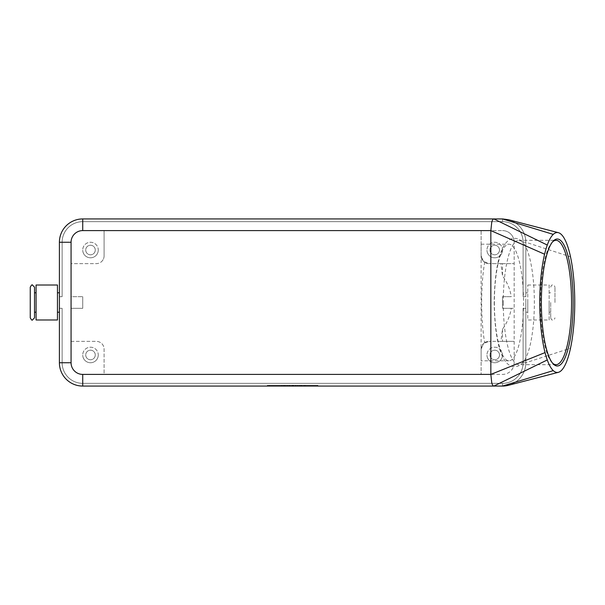 <?xml version="1.0" encoding="UTF-8"?>
<svg xmlns="http://www.w3.org/2000/svg" width="605" height="605" viewBox="0 0 605 605"><rect width="100%" height="100%" fill="white"/><g stroke="black" fill="none" stroke-linecap="round" stroke-linejoin="round"><path stroke-width="0.45" stroke-dasharray="3.02 2.27" d="M494.383 302.5A58.299 14.573 90 0 0 508.956 360.799A58.299 14.573 90 0 0 523.529 302.5A58.299 14.573 90 0 0 508.956 244.201A58.299 14.573 90 0 0 494.383 302.5M34.523 287.148L34.523 317.852M554.974 302.5L554.974 287.148L554.974 302.5M525.828 362.743L523.106 362.743L525.828 362.743L523.106 362.743L525.828 362.743L523.106 362.743L525.828 362.743L523.106 362.743L525.828 362.743L523.106 362.743L525.828 362.743L523.106 362.743L523.106 308.331L525.828 308.331L523.106 308.331L523.106 362.743L523.106 308.331L525.828 308.331L523.106 308.331L523.106 362.743L523.106 308.331L525.828 308.331L523.106 308.331L523.106 362.743L523.106 308.331L525.828 308.331L523.106 308.331L525.828 308.331L523.106 308.331L523.106 362.743L525.828 362.743L525.828 242.257L525.828 362.743L525.828 308.331L525.828 362.743L525.828 308.331L525.828 362.743L525.828 308.331L525.828 362.743L525.828 308.331L525.828 362.743L525.828 308.331L525.828 362.743L525.828 308.331L523.106 308.331L523.106 362.743A20.6 20.6 0 0 1 502.505 383.343A20.6 20.6 0 0 0 523.106 362.743A20.6 20.6 0 0 1 502.505 383.343A20.6 20.6 0 0 0 523.106 362.743A20.6 20.6 0 0 1 502.505 383.343A20.6 20.6 0 0 0 523.106 362.743A20.6 20.6 0 0 1 517.071 377.316A20.6 20.6 0 0 0 523.106 362.743A20.6 20.6 0 0 1 502.505 383.343L82.726 383.343A20.6 20.6 0 0 1 68.153 377.316A20.6 20.6 0 0 0 82.726 383.343L502.505 383.343A20.6 20.6 0 0 0 523.106 362.743L523.106 308.331L523.106 362.743A20.6 20.6 0 0 1 502.505 383.343L82.726 383.343A20.6 20.6 0 0 1 62.126 362.743L62.126 308.331L59.403 308.331L59.403 292.782L59.403 296.669L62.126 296.669L62.126 242.257A20.6 20.6 0 0 1 68.153 227.684A20.6 20.6 0 0 0 62.126 242.257A20.6 20.6 0 0 1 82.726 221.657A20.6 20.6 0 0 0 62.126 242.257A20.6 20.6 0 0 1 82.726 221.657A20.6 20.6 0 0 0 62.126 242.257A20.6 20.6 0 0 1 82.726 221.657A20.6 20.6 0 0 0 62.126 242.257A20.6 20.6 0 0 1 82.726 221.657A20.6 20.6 0 0 0 62.126 242.257A20.6 20.6 0 0 1 82.726 221.657A20.6 20.6 0 0 0 62.126 242.257L62.126 296.669L59.403 296.669L59.403 242.257A23.323 23.323 0 0 1 82.726 218.934A23.323 23.323 0 0 0 66.232 225.763A23.323 23.323 0 0 1 82.726 218.934A23.323 23.323 0 0 0 66.232 225.763A23.323 23.323 0 0 1 82.726 218.934A23.323 23.323 0 0 0 66.232 225.763A23.323 23.323 0 0 1 82.726 218.934A23.323 23.323 0 0 0 66.232 225.763A23.323 23.323 0 0 1 82.726 218.934A23.323 23.323 0 0 0 66.232 225.763A23.323 23.323 0 0 1 82.726 218.934A23.323 23.323 0 0 0 59.403 242.257A23.323 23.323 0 0 1 66.232 225.763A23.323 23.323 0 0 0 59.403 242.257A23.323 23.323 0 0 1 66.232 225.763A23.323 23.323 0 0 0 59.403 242.257A23.323 23.323 0 0 1 66.232 225.763A23.323 23.323 0 0 0 59.403 242.257A23.323 23.323 0 0 1 66.232 225.763A23.323 23.323 0 0 0 59.403 242.257A23.323 23.323 0 0 1 66.232 225.763A23.323 23.323 0 0 0 59.403 242.257L59.403 296.669L62.126 296.669L62.126 242.257L62.126 296.669L59.403 296.669L59.403 242.257L59.403 296.669L62.126 296.669L62.126 242.257L62.126 296.669L59.403 296.669L59.403 242.257L59.403 296.669L62.126 296.669L62.126 242.257L62.126 296.669L59.403 296.669L59.403 242.257L59.403 296.669L62.126 296.669L62.126 242.257L62.126 296.669L59.403 296.669L59.403 242.257L59.403 296.669L59.403 242.257L62.126 242.257L62.126 296.669L62.126 242.257L59.403 242.257L62.126 242.257L59.403 242.257L59.403 362.743A23.323 23.323 0 0 0 82.726 386.066A23.323 23.323 0 0 1 66.232 379.237A23.323 23.323 0 0 0 82.726 386.066A23.323 23.323 0 0 1 66.232 379.237A23.323 23.323 0 0 0 82.726 386.066A23.323 23.323 0 0 1 66.232 379.237A23.323 23.323 0 0 0 82.726 386.066A23.323 23.323 0 0 1 66.232 379.237A23.323 23.323 0 0 0 82.726 386.066A23.323 23.323 0 0 1 66.232 379.237A23.323 23.323 0 0 0 82.726 386.066A23.323 23.323 0 0 1 66.232 379.237A23.323 23.323 0 0 0 82.726 386.066L502.505 386.066A23.323 23.323 0 0 0 518.992 379.237C516.103 382.095 512.7 384.092 508.782 385.204A23.323 23.323 0 0 0 518.992 379.237A23.323 23.323 0 0 1 502.505 386.066A23.323 23.323 0 0 0 518.992 379.237A23.323 23.323 0 0 1 502.505 386.066A23.323 23.323 0 0 0 518.992 379.237A23.323 23.323 0 0 1 502.505 386.066A23.323 23.323 0 0 0 518.992 379.237A23.323 23.323 0 0 1 502.505 386.066A23.323 23.323 0 0 0 518.992 379.237A23.323 23.323 0 0 1 502.505 386.066A23.323 23.323 0 0 0 518.992 379.237A23.323 23.323 0 0 1 502.505 386.066L82.726 386.066L502.505 386.066L82.726 386.066L502.505 386.066L82.726 386.066L502.505 386.066L82.726 386.066L502.505 386.066L82.726 386.066L502.505 386.066L82.726 386.066L82.726 383.343L502.505 383.343A20.6 20.6 0 0 0 523.106 362.743L523.106 308.331L525.828 308.331L525.828 362.743A23.323 23.323 0 0 1 518.992 379.237A23.323 23.323 0 0 0 525.828 362.743A23.323 23.323 0 0 1 518.992 379.237A23.323 23.323 0 0 0 525.828 362.743A23.323 23.323 0 0 1 518.992 379.237A23.323 23.323 0 0 0 525.828 362.743A23.323 23.323 0 0 1 518.992 379.237A23.323 23.323 0 0 0 525.828 362.743A23.323 23.323 0 0 1 518.992 379.237A23.323 23.323 0 0 0 525.828 362.743A23.323 23.323 0 0 1 518.992 379.237A23.323 23.323 0 0 0 525.828 362.743C525.722 369.141 523.446 374.639 518.992 379.237A23.323 23.323 0 0 0 525.828 362.743L570.5 348.208M59.403 362.743L62.126 362.743L59.403 362.743L62.126 362.743L59.403 362.743L62.126 362.743L59.403 362.743L62.126 362.743L59.403 362.743L62.126 362.743L59.403 362.743L62.126 362.743L62.126 308.331L59.403 308.331L62.126 308.331L62.126 362.743L62.126 308.331L59.403 308.331L62.126 308.331L62.126 362.743L59.403 362.743A23.323 23.323 0 0 0 66.232 379.237A23.323 23.323 0 0 1 59.403 362.743L59.403 308.331L62.126 308.331L62.126 362.743A20.6 20.6 0 0 0 68.153 377.316A20.6 20.6 0 0 1 62.126 362.743A20.6 20.6 0 0 0 82.726 383.343A20.6 20.6 0 0 1 62.126 362.743A20.6 20.6 0 0 0 82.726 383.343L502.505 383.343L82.726 383.343A20.6 20.6 0 0 1 62.126 362.743L62.126 308.331L62.126 362.743A20.6 20.6 0 0 0 82.726 383.343L502.505 383.343L82.726 383.343A20.6 20.6 0 0 1 62.126 362.743L62.126 308.331L59.403 308.331L59.403 362.743A23.323 23.323 0 0 0 66.232 379.237A23.323 23.323 0 0 1 59.403 362.743A23.323 23.323 0 0 0 66.232 379.237A23.323 23.323 0 0 1 59.403 362.743A23.323 23.323 0 0 0 66.232 379.237A23.323 23.323 0 0 1 59.403 362.743A23.323 23.323 0 0 0 66.232 379.237A23.323 23.323 0 0 1 59.403 362.743A23.323 23.323 0 0 0 66.232 379.237A23.323 23.323 0 0 1 59.403 362.743L59.403 308.331L59.403 362.743L59.403 308.331L59.403 362.743L59.403 308.331L59.403 362.743L59.403 308.331L59.403 362.743L59.403 308.331L62.126 308.331L62.126 362.743A20.6 20.6 0 0 0 82.726 383.343L502.505 383.343L82.726 383.343A20.6 20.6 0 0 1 62.126 362.743L62.126 308.331L59.403 308.331L62.126 308.331L62.126 362.743A20.6 20.6 0 0 0 82.726 383.343L502.505 383.343L82.726 383.343L82.726 386.066L82.726 383.343L82.726 386.066L82.726 383.343L82.726 386.066L82.726 383.343L82.726 386.066L82.726 383.343L82.726 386.066L82.726 383.343L82.726 386.066L502.505 386.066L502.505 383.343A20.6 20.6 0 0 0 517.071 377.316A20.6 20.6 0 0 1 502.505 383.343L502.505 386.066M508.782 219.796C512.7 220.908 516.103 222.905 518.992 225.763C523.446 230.361 525.722 235.859 525.828 242.257A23.323 23.323 0 0 0 502.505 218.934L502.505 221.657A20.6 20.6 0 0 1 517.071 227.684A20.6 20.6 0 0 0 502.505 221.657A20.6 20.6 0 0 1 523.106 242.257A20.6 20.6 0 0 0 502.505 221.657A20.6 20.6 0 0 1 523.106 242.257A20.6 20.6 0 0 0 502.505 221.657A20.6 20.6 0 0 1 523.106 242.257A20.6 20.6 0 0 0 502.505 221.657A20.6 20.6 0 0 1 523.106 242.257A20.6 20.6 0 0 0 502.505 221.657A20.6 20.6 0 0 1 523.106 242.257A20.6 20.6 0 0 0 502.505 221.657L82.726 221.657A20.6 20.6 0 0 0 68.153 227.684A20.6 20.6 0 0 1 82.726 221.657L502.505 221.657L82.726 221.657L502.505 221.657L82.726 221.657L502.505 221.657L82.726 221.657L502.505 221.657L82.726 221.657L502.505 221.657L82.726 221.657L502.505 221.657L502.505 218.934A23.323 23.323 0 0 1 518.992 225.763A23.323 23.323 0 0 0 502.505 218.934A23.323 23.323 0 0 1 518.992 225.763A23.323 23.323 0 0 0 502.505 218.934A23.323 23.323 0 0 1 518.992 225.763A23.323 23.323 0 0 0 502.505 218.934A23.323 23.323 0 0 1 518.992 225.763A23.323 23.323 0 0 0 502.505 218.934A23.323 23.323 0 0 1 518.992 225.763A23.323 23.323 0 0 0 502.505 218.934A23.323 23.323 0 0 1 518.992 225.763A23.323 23.323 0 0 0 502.505 218.934L82.726 218.934A23.323 23.323 0 0 0 59.403 242.257L62.126 242.257L59.403 242.257M525.828 242.257L523.106 242.257A20.6 20.6 0 0 0 517.071 227.684A20.6 20.6 0 0 1 523.106 242.257L523.106 296.669L525.828 296.669L523.106 296.669L523.106 242.257L523.106 296.669L523.106 242.257L525.828 242.257L525.828 296.669L525.828 242.257A23.323 23.323 0 0 0 518.992 225.763A23.323 23.323 0 0 1 525.828 242.257L525.828 296.669L523.106 296.669L523.106 242.257L523.106 296.669L525.828 296.669L525.828 242.257L525.828 296.669L523.106 296.669L523.106 242.257L523.106 296.669L525.828 296.669L525.828 242.257L525.828 296.669L523.106 296.669L523.106 242.257L523.106 296.669L525.828 296.669L525.828 242.257L525.828 296.669L523.106 296.669L523.106 242.257L523.106 296.669L525.828 296.669L525.828 242.257L525.828 296.669L523.106 296.669L525.828 296.669L525.828 242.257A23.323 23.323 0 0 0 518.992 225.763A23.323 23.323 0 0 1 525.828 242.257A23.323 23.323 0 0 0 518.992 225.763A23.323 23.323 0 0 1 525.828 242.257A23.323 23.323 0 0 0 518.992 225.763A23.323 23.323 0 0 1 525.828 242.257A23.323 23.323 0 0 0 518.992 225.763A23.323 23.323 0 0 1 525.828 242.257A23.323 23.323 0 0 0 518.992 225.763A23.323 23.323 0 0 1 525.828 242.257L570.5 256.792M502.505 329.112L502.505 341.371L514.167 341.371L488.901 341.371L500.91 341.371L502.505 329.112C507.255 322.563 510.174 315.636 511.248 308.331L514.167 308.331L514.167 362.743A11.661 11.661 0 0 1 502.505 374.404L104.098 374.404L104.098 349.145A7.774 7.774 0 0 0 96.324 341.371A7.774 7.774 0 0 1 104.098 349.145L104.098 374.404L82.726 374.404A11.661 11.661 0 0 1 71.065 362.743L71.065 308.331L82.726 308.331L82.726 296.669L82.726 308.331L71.065 308.331L71.065 296.669L82.726 296.669L71.065 296.669L71.065 263.629L96.324 263.629A7.774 7.774 0 0 0 101.821 261.352A7.774 7.774 0 0 1 96.324 263.629L71.065 263.629L71.065 242.257A11.661 11.661 0 0 1 82.726 230.596L481.126 230.596L481.126 255.854A7.774 7.774 0 0 0 483.403 261.352L481.126 255.854L481.126 244.201L481.126 255.854L483.403 261.352A7.774 7.774 0 0 0 488.901 263.629L483.403 261.352L484.681 262.388C482.707 273.725 481.701 287.095 481.656 302.5C481.701 317.905 482.707 331.275 484.681 342.611L483.403 343.648L488.901 341.371A7.774 7.774 0 0 0 483.403 343.648L481.126 349.145L483.403 343.648L481.126 349.145L481.126 360.799L481.126 255.854L483.403 261.352L484.681 262.388M499.511 354.976A4.779 4.779 0 0 1 494.731 359.748A4.779 4.779 0 0 1 489.952 354.976A4.779 4.779 0 0 1 494.731 350.197A4.779 4.779 0 0 1 499.511 354.976A4.779 4.779 0 0 1 494.731 359.748A4.779 4.779 0 0 1 489.952 354.976A4.779 4.779 0 0 1 494.731 350.197A4.779 4.779 0 0 1 499.511 354.976M502.505 354.976A7.774 7.774 0 0 1 494.731 362.743A7.774 7.774 0 0 1 486.957 354.976A7.774 7.774 0 0 0 494.731 362.743A7.774 7.774 0 0 0 502.505 354.976A7.774 7.774 0 0 0 494.731 347.202A7.774 7.774 0 0 0 486.957 354.976A7.774 7.774 0 0 1 494.731 347.202A7.774 7.774 0 0 1 502.505 354.976M95.272 250.024A4.779 4.779 0 0 1 90.493 254.803A4.779 4.779 0 0 1 85.721 250.024A4.779 4.779 0 0 1 90.493 245.252A4.779 4.779 0 0 1 95.272 250.024A4.779 4.779 0 0 1 90.493 254.803A4.779 4.779 0 0 1 85.721 250.024A4.779 4.779 0 0 1 90.493 245.252A4.779 4.779 0 0 1 95.272 250.024M98.267 250.024A7.774 7.774 0 0 1 90.493 257.798A7.774 7.774 0 0 1 82.726 250.024A7.774 7.774 0 0 0 90.493 257.798A7.774 7.774 0 0 0 98.267 250.024A7.774 7.774 0 0 0 90.493 242.257A7.774 7.774 0 0 0 82.726 250.024A7.774 7.774 0 0 1 90.493 242.257A7.774 7.774 0 0 1 98.267 250.024M499.511 250.024A4.779 4.779 0 0 1 494.731 254.803A4.779 4.779 0 0 1 489.952 250.024A4.779 4.779 0 0 1 494.731 245.252A4.779 4.779 0 0 1 499.511 250.024A4.779 4.779 0 0 1 494.731 254.803A4.779 4.779 0 0 1 489.952 250.024A4.779 4.779 0 0 1 494.731 245.252A4.779 4.779 0 0 1 499.511 250.024M502.505 250.024A7.774 7.774 0 0 1 494.731 257.798A7.774 7.774 0 0 1 486.957 250.024A7.774 7.774 0 0 0 494.731 257.798A7.774 7.774 0 0 0 502.505 250.024A7.774 7.774 0 0 0 494.731 242.257A7.774 7.774 0 0 0 486.957 250.024A7.774 7.774 0 0 1 494.731 242.257A7.774 7.774 0 0 1 502.505 250.024M95.272 354.976A4.779 4.779 0 0 1 90.493 359.748A4.779 4.779 0 0 1 85.721 354.976A4.779 4.779 0 0 1 90.493 350.197A4.779 4.779 0 0 1 95.272 354.976A4.779 4.779 0 0 1 90.493 359.748A4.779 4.779 0 0 1 85.721 354.976A4.779 4.779 0 0 1 90.493 350.197A4.779 4.779 0 0 1 95.272 354.976M98.267 354.976A7.774 7.774 0 0 1 90.493 362.743A7.774 7.774 0 0 1 82.726 354.976A7.774 7.774 0 0 0 90.493 362.743A7.774 7.774 0 0 0 98.267 354.976A7.774 7.774 0 0 0 90.493 347.202A7.774 7.774 0 0 0 82.726 354.976A7.774 7.774 0 0 1 90.493 347.202A7.774 7.774 0 0 1 98.267 354.976M484.681 342.611L483.403 343.648A7.774 7.774 0 0 0 481.126 349.145L481.126 374.404L481.126 349.145M552.577 241.841A62.186 15.548 90 0 0 551.987 242.416A62.186 15.548 90 0 0 540.454 302.5A62.186 15.548 90 0 0 551.987 362.584A62.186 15.548 90 0 0 552.577 363.159M503.262 302.5A62.186 15.548 90 0 0 518.81 364.686A62.186 15.548 90 0 0 523.295 362.04A62.186 15.548 90 0 0 534.359 302.5A62.186 15.548 90 0 0 523.295 242.96A62.186 15.548 90 0 0 518.81 240.314A62.186 15.548 90 0 0 503.262 302.5M511.248 308.331L502.505 308.331L502.505 296.669L511.248 296.669C510.174 289.364 507.255 282.437 502.505 275.888L500.91 263.629L488.901 263.629L514.167 263.629L502.505 263.629L502.505 275.888M36.081 302.5L36.081 292.782L36.081 302.5M34.523 292.782L34.523 302.5M57.46 302.5L57.46 292.782L57.46 302.5M57.46 319.992L57.46 285.008M36.081 319.992L36.081 285.008M550.701 302.5L550.701 317.852L550.701 302.5M549.143 302.5L549.143 312.218L549.143 302.5M525.828 302.5L525.828 312.218L525.828 302.5M527.772 302.5L527.772 312.218L527.772 302.5M527.772 285.008L549.143 285.008L549.143 319.992L527.772 319.992L527.772 285.008L527.772 319.992M549.143 319.992L549.143 285.008M30.25 302.5L30.25 317.852M481.126 255.854L481.126 230.596L502.505 230.596L82.726 230.596A11.661 11.661 0 0 0 71.065 242.257L71.065 362.743A11.661 11.661 0 0 0 82.726 374.404L502.505 374.404A11.661 11.661 0 0 0 514.167 362.743L514.167 242.257L514.167 308.331L502.505 308.331L502.505 296.669L511.248 296.669M502.505 263.629L500.91 263.629M500.91 341.371L502.505 341.371M104.098 255.854A7.774 7.774 0 0 1 101.821 261.352A7.774 7.774 0 0 0 104.098 255.854L104.098 230.596L104.098 255.854M71.065 341.371L96.324 341.371L71.065 341.371M502.505 230.596A11.661 11.661 0 0 1 514.167 242.257A11.661 11.661 0 0 0 502.505 230.596M82.726 218.934L502.505 218.934L82.726 218.934L502.505 218.934L82.726 218.934L502.505 218.934L82.726 218.934L502.505 218.934L82.726 218.934L502.505 218.934L82.726 218.934L502.505 218.934L82.726 218.934L82.726 221.657L82.726 218.934M59.403 296.669L62.126 296.669L59.403 296.669M315.931 386.066L267.349 386.066L317.882 386.066L292.616 386.066L292.616 385.287L315.931 385.287L269.293 385.287L317.882 385.287L267.349 385.287L297.471 385.287L287.753 385.287L292.616 385.287L292.616 386.066L315.931 386.066L315.931 385.287M62.126 308.331L59.403 308.331L62.126 308.331M299.414 386.066L299.414 385.287L305.245 385.287L299.414 385.287L299.414 386.066L300.874 386.066L299.414 386.066M304.761 386.066L300.874 386.066L305.245 386.066L304.761 386.066L304.761 385.287L304.761 386.066M303.786 386.066L301.358 386.066L303.786 386.066L301.358 386.066L301.358 385.287L301.358 386.066L305.245 386.066L303.786 386.066L303.786 385.287L303.786 386.066M301.358 386.066L301.358 385.287L301.358 386.066M279.979 385.287L281.922 385.287L279.979 385.287L279.979 386.066L281.922 386.066L279.979 386.066L279.979 385.287M281.922 386.066L281.922 385.287L281.922 386.066M269.293 386.066L269.293 385.287M267.349 386.066L267.349 385.287M292.616 386.066L292.616 385.287L292.616 386.066L287.753 386.066L287.753 385.287L287.753 386.066L292.616 386.066L292.616 385.287L292.616 386.066L297.471 386.066L292.616 386.066M317.882 386.066L317.882 385.287M283.866 385.287L293.584 385.287L283.866 385.287L283.866 386.066L293.584 386.066L283.866 386.066L283.866 385.287M285.81 386.066L285.81 385.287L285.81 386.066M289.697 386.066L289.697 385.287L289.697 386.066M295.527 386.066L295.527 385.287L295.527 386.066M297.471 386.066L297.471 385.287L297.471 386.066M502.505 221.657L502.505 218.934L502.505 221.657M300.874 386.066L300.874 385.287L300.874 386.066M304.277 386.066L304.277 385.287L304.277 386.066M284.358 386.066L284.358 385.287M292.124 386.066L292.124 385.287M293.1 386.066L293.1 385.287M295.724 386.066L295.724 385.287M289.508 386.066L289.508 385.287M523.295 362.04C520.315 365.284 517.419 366.812 514.605 366.63C500.615 366.887 494.603 337.56 494.194 302.5C494.603 267.44 500.615 238.113 514.605 238.37C517.419 238.188 520.315 239.716 523.295 242.96M550.701 287.148C551.261 285.447 551.972 284.736 552.841 285.008C553.704 284.736 554.414 285.447 554.974 287.148M550.701 317.852C551.261 319.553 551.972 320.264 552.841 319.992C553.704 320.264 554.414 319.553 554.974 317.852M553.159 363.839L551.987 362.584M556.003 364.686L518.81 364.686M508.956 360.799L481.126 360.799M549.143 312.218L550.701 312.218M525.828 312.218L527.772 312.218M527.772 292.782L525.828 292.782M550.701 292.782L549.143 292.782M481.126 244.201L508.956 244.201M518.81 240.314L556.003 240.314M551.987 242.416L553.159 241.161M305.245 385.287L305.245 386.066M293.584 385.287L293.584 386.066"/><path stroke-width="0.91" d="M30.25 302.5L30.25 317.852C31.452 319.916 32.163 320.635 32.39 319.992L34.523 317.852L34.523 287.148L32.39 285.008C32.163 284.365 31.452 285.084 30.25 287.148L30.25 302.5L30.25 287.148M508.782 385.204L502.505 386.066A23.323 23.323 0 0 0 508.782 385.204M553.265 234.385A69.961 17.492 90 0 0 547.275 245.048A69.961 17.492 90 0 0 544.598 254.221A69.961 17.492 90 0 0 545.052 352.594A69.961 17.492 90 0 0 547.275 359.952A69.961 17.492 90 0 0 553.265 370.615A69.961 17.492 90 0 0 558.362 372.325A69.961 17.492 90 0 0 570.5 348.208A69.961 17.492 90 0 0 570.5 256.792A69.961 17.492 90 0 0 558.362 232.675A69.961 17.492 90 0 0 553.265 234.385L502.505 218.934L508.782 219.796M491.729 222.345C492.319 220.122 493.03 218.987 493.854 218.934L82.726 218.934A23.323 23.323 0 0 0 59.403 242.257L59.403 362.743A23.323 23.323 0 0 0 82.726 386.066L493.854 386.066C493.03 386.013 492.319 384.878 491.729 382.655L490.844 374.404L490.844 230.596L491.729 222.345M573.132 302.5A63.487 15.874 -90 0 1 553.159 363.839A63.487 15.874 -90 0 1 541.384 302.5A63.487 15.874 -90 0 1 553.159 241.161A63.487 15.874 -90 0 1 573.132 302.5M552.577 363.159A62.186 15.548 90 0 0 556.003 364.686A62.186 15.548 90 0 0 571.551 302.5A62.186 15.548 90 0 0 556.003 240.314A62.186 15.548 90 0 0 552.577 241.841M34.523 302.5L34.523 292.782L36.081 292.782M59.403 296.669L59.403 362.743L71.065 362.743L71.065 242.257L59.403 242.257L59.403 296.669M57.46 285.008L36.081 285.008L36.081 319.992L57.46 319.992L57.46 285.008M66.232 379.237A23.323 23.323 0 0 0 82.726 386.066L82.726 374.404L490.844 374.404L545.052 352.594M553.265 370.615L502.505 386.066L493.854 386.066L547.275 359.952M502.505 218.934L493.854 218.934L547.275 245.048M71.065 242.257A11.661 11.661 0 0 1 82.726 230.596L82.726 218.934A23.323 23.323 0 0 0 66.232 225.763M82.726 230.596L490.844 230.596L544.598 254.221M82.726 374.404A11.661 11.661 0 0 1 71.065 362.743M59.403 292.782L57.46 292.782M59.403 312.218L57.46 312.218M36.081 312.218L34.523 312.218M508.571 385.264L558.362 372.325M508.571 219.736L558.362 232.675"/></g></svg>
